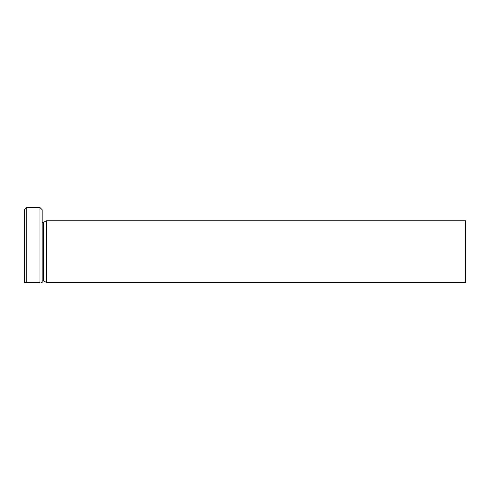 <?xml version="1.0" encoding="UTF-8"?>
<svg xmlns="http://www.w3.org/2000/svg" width="490" height="490" viewBox="0 0 490 490"><rect width="100%" height="100%" fill="white"/><g stroke="black" fill="none" stroke-linecap="round" stroke-linejoin="round"><path stroke-width="0.73" d="M41.044 282.485L42.14 282.485C40.688 282.485 40.688 282.485 42.14 282.485L42.14 209.72L39.935 207.515L26.705 207.515L26.705 282.485L24.5 282.485L39.935 282.485L39.935 207.515M46.55 251.615L46.55 220.745L43.708 222.191L43.708 281.04L46.55 282.485L46.55 251.615M46.55 282.485L465.5 282.485L465.5 220.745L46.55 220.745M26.705 207.515L24.5 209.72L24.5 282.485M42.14 280.942L43.31 280.942L43.31 222.289L42.14 222.289M43.31 222.289L43.708 222.191M43.31 280.942L43.708 281.04"/></g></svg>
